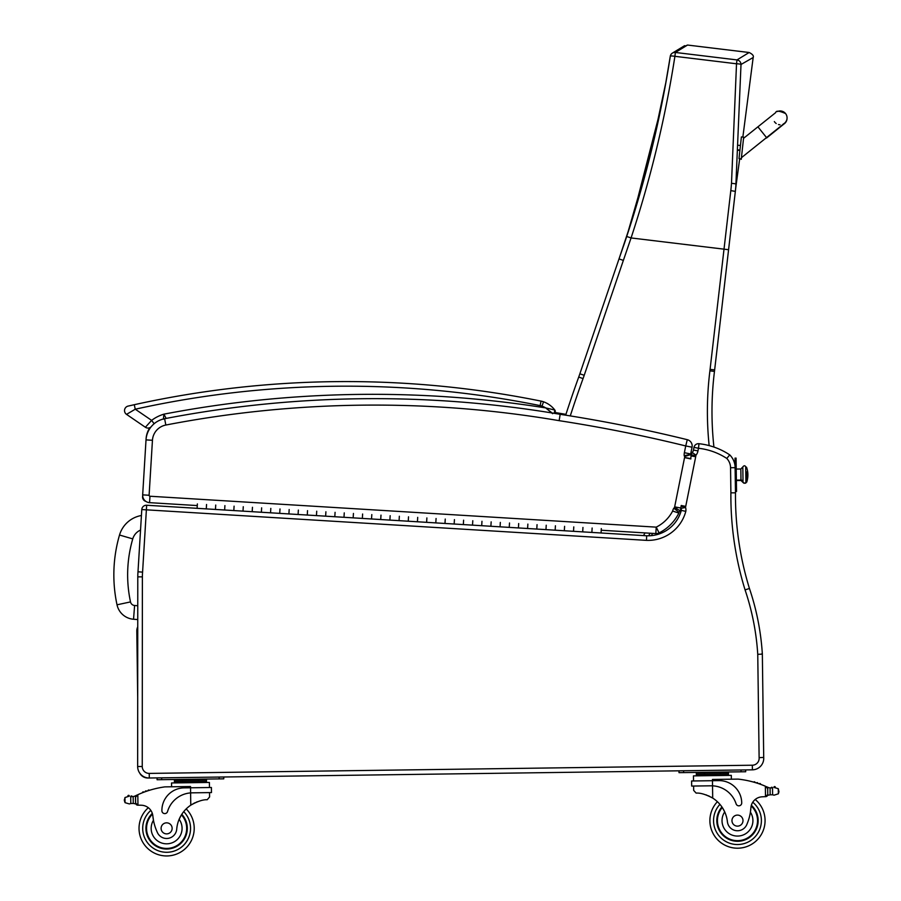 <?xml version="1.0" encoding="UTF-8"?>
<svg xmlns="http://www.w3.org/2000/svg" width="901" height="901" viewBox="0 0 901 901"><rect width="100%" height="100%" fill="white"/><g stroke="black" fill="none" stroke-linecap="round" stroke-linejoin="round"><path stroke-width="1.35" d="M739.698 158.711L735.892 186.721A184.288 184.288 0 0 0 735.644 188.748L735.745 187.892L735.644 188.76M742.852 137.087L753.168 57.518C753.946 55.885 752.605 54.218 749.148 52.506L687.542 45.05L681.302 47.685M670.321 56.177A4.595 4.561 56.1 0 1 675.378 52.461L682.688 47.99M625.181 241.085L619.021 258.914L632.84 217.468L661.131 107.196M570.277 415.902A1142.04 1142.04 0 0 1 583.048 378.611A188.557 188.557 0 0 0 584.22 375.289L579.861 373.802L619.246 258.227L579.861 373.802A183.95 183.95 0 0 1 578.724 377.046A1146.635 1146.635 0 0 0 565.682 415.17M648.664 535.791L650.072 533.212L648.664 535.791M713.93 447.054A68.983 68.983 0 0 1 729.742 454.881A18.392 18.392 0 0 1 734.709 463.925A18.392 18.392 0 0 0 729.742 454.881A68.983 68.983 0 0 0 713.93 447.054A325.644 325.644 0 0 1 714.47 371.403A183.95 183.95 0 0 0 714.651 369.906L735.757 187.825L741.005 64.489A4.595 0.687 -178.7 0 0 736.522 63.78L731.499 183.286A179.873 177.767 114.6 0 1 730.801 190.629L710.078 369.376A179.355 179.355 0 0 1 709.909 370.84A330.239 330.239 0 0 0 709.155 445.601M710.078 369.376L714.651 369.906L735.34 191.372L736.061 183.872L731.499 183.286M735.892 186.721L735.757 187.78M749.148 52.506L736.984 59.916A4.595 4.561 54.9 0 1 741.005 64.489L753.168 57.518M728.582 249.712L631.072 237.943C650.759 178.252 665.377 117.704 674.905 56.324L736.522 63.78L736.984 59.916L675.378 52.461L687.542 45.05M675.378 52.461L674.905 56.324A4.595 0.687 -170.3 0 0 670.288 56.234A4.595 4.595 0 0 1 672.259 53.193L684.614 45.681M626.713 236.49L650.972 152.449L665.816 82.667L670.288 56.234A4.595 0.687 -170.3 0 0 670.299 56.312C660.805 117.231 646.276 177.294 626.713 236.49L623.729 245.354L626.713 236.49L631.072 237.943L623.368 260.4L619.01 258.914L618.796 259.567M787.057 118.358A6.904 6.904 -179 0 1 782.721 124.642A6.904 6.904 -179 0 0 787.057 118.358L787.069 117.986A6.904 6.904 -179 0 1 783.183 124.068M741.286 158.869L743.674 137.189L741.286 158.891L739 158.61L741.286 158.891M741.399 136.929L743.674 137.189L741.399 136.929L739 158.61M777.36 111.555A6.904 6.904 -179 0 1 787.069 117.986M779.996 124.755A6.904 6.904 -179 0 1 778.475 124.552M776.212 123.516A6.904 6.904 -179 0 1 774.353 121.579M743.674 137.616L743.595 138.292L743.674 137.616M741.41 158.159L741.275 159.297L741.455 157.686L766.323 137.763M739.034 158.644L741.275 159.274M137.763 605.742L134.609 605.495L133.539 619.246A18.335 18.335 0 0 1 117.017 604.808A143.068 142.955 -175.5 0 1 119.518 535.025A27.74 27.74 0 0 1 141.423 515.507A27.74 27.74 0 0 0 119.518 535.025L132.751 538.888A13.943 13.943 0 0 1 140.533 530.07M133.539 619.246L137.752 619.573M197.375 503.918L197.105 508.322L146.66 505.247A4.595 4.595 0 0 0 141.784 509.561L137.999 571.786L142.583 572.124A55.186 55.186 0 0 0 142.381 576.854L142.245 766.503L142.381 576.854L137.785 576.854A59.781 59.781 0 0 1 137.999 571.786A59.781 59.781 0 0 0 137.785 576.854L137.65 766.503A11.499 11.499 0 0 0 149.307 778.002L147.989 778.025A9.201 9.201 0 0 1 139.711 773.081M137.695 697.205L136.806 630.993A9.201 9.201 0 0 1 137.752 626.803M730.553 467.72L735.148 467.653A18.392 18.392 0 0 0 729.742 454.881A68.983 68.983 0 0 0 698.985 443.709L698.489 448.281A64.388 64.388 0 0 1 726.792 458.44A13.797 13.797 0 0 1 730.553 467.72L730.891 492.836A319.269 319.269 0 0 0 745.071 589.896L749.441 588.477A254.273 254.273 0 0 1 762.302 653.326A254.273 254.273 0 0 0 749.441 588.477A314.674 314.674 0 0 1 735.486 492.824L735.081 466.369M745.071 589.896A249.678 249.678 0 0 1 757.752 654.317L761.469 654.182L757.752 654.317L761.469 654.182L757.752 654.317L759.115 757.651L763.71 757.426L762.336 653.293L763.71 757.426L762.336 653.293L761.469 654.182L762.336 653.293M727.636 457.426L726.994 458.192M509.245 527.378L500.066 526.826L500.337 522.411L500.066 526.826L509.245 527.378L509.515 522.974L509.245 527.378L518.424 527.941L518.694 523.537L518.424 527.941L527.603 528.504L527.873 524.1L527.603 528.504L536.782 529.067L537.052 524.652L536.782 529.067L545.972 529.619L546.231 525.215L545.972 529.619L555.151 530.182L555.421 525.779L555.151 530.182L564.33 530.745L564.6 526.342L564.33 530.745L573.509 531.308L573.779 526.905L573.509 531.308L582.688 531.872L582.958 527.457L582.688 531.872L591.867 532.423L592.137 528.02L591.867 532.423L601.057 532.987L601.316 528.583M145.894 501.406A4.595 4.595 0 0 1 142.561 496.699A4.595 4.595 0 0 0 145.894 501.406M146.075 438.978L146.097 438.978A22.998 22.998 0 0 1 149.859 427.671A22.998 22.998 0 0 0 146.075 438.978L146.018 439.891A22.998 22.998 0 0 1 150.996 426.95A4.595 4.595 0 0 1 145.388 427.265A4.595 4.595 0 0 0 149.859 427.671A4.595 4.595 0 0 1 145.388 427.265A4.595 4.595 0 0 0 150.996 426.95M692.047 447.211L690.684 453.98L692.047 447.211L685.729 445.95L687.272 439.688A6.442 6.442 0 0 1 692.047 447.211A6.442 6.442 0 0 0 687.272 439.688A1472.516 1472.516 0 0 0 560.174 414.314A1108.331 1108.331 0 0 0 554.273 413.322A2.298 2.298 0 0 0 554.813 410.034A24.372 24.372 0 0 0 543.54 401.801A24.372 24.372 0 0 1 554.813 410.034L553.101 409.538L554.813 410.034A2.298 2.298 0 0 1 555.005 412.512A1108.331 1108.331 0 0 1 565.941 414.37A1108.331 1108.331 0 0 0 554.993 412.512A2.298 2.298 0 0 0 554.813 410.034A24.372 24.372 0 0 0 543.54 401.801A18.392 18.392 0 0 0 541.05 401.114A981.876 981.876 0 0 0 134.272 404.707L128.111 406.092A4.595 4.595 0 0 0 126.534 414.37A4.595 4.595 0 0 1 128.111 406.092A4.595 4.595 0 0 0 126.534 414.37A4.595 4.595 0 0 1 128.111 406.092L134.272 404.707L131.377 405.36L134.272 404.707L135.251 409.212A977.27 977.27 0 0 1 540.138 405.619A13.797 13.797 0 0 1 541.997 406.137L543.54 401.801A18.392 18.392 0 0 0 541.05 401.114L540.138 405.619M142.797 496.721L142.673 494.863A7.354 7.354 0 0 0 149.577 502.657L197.274 505.574M490.887 526.263L491.158 521.859L490.887 526.263L481.708 525.7L481.967 521.296L481.708 525.7L500.066 526.826M463.61 520.17L463.339 524.585L463.61 520.17M481.708 525.7L472.518 525.137L472.788 520.733L472.518 525.137L463.339 524.585L454.16 524.022L454.431 519.618L454.16 524.022L444.981 523.458L445.252 519.055L444.981 523.458L435.802 522.895L436.073 518.492L435.802 522.895L426.623 522.332L426.883 517.929L426.623 522.332L435.802 522.895M417.433 521.78L417.704 517.365L417.433 521.78L408.254 521.217L408.525 516.814L408.254 521.217L426.623 522.332M390.167 515.687L389.896 520.091L390.167 515.687M380.718 519.539L380.988 515.124L380.718 519.539L371.539 518.976L371.809 514.572L371.539 518.976L380.718 519.539L399.075 520.654L399.346 516.25L399.075 520.654L389.896 520.091M353.44 513.446L353.169 517.85L353.44 513.446M371.539 518.976L362.348 518.413L362.619 514.009L362.348 518.413L343.991 517.298L344.261 512.883L343.991 517.298L334.812 516.735L335.082 512.331L334.812 516.735L325.633 516.172L325.903 511.768L325.633 516.172L316.454 515.609L316.724 511.205L316.454 515.609L307.275 515.045L307.534 510.642L307.275 515.045L298.085 514.494L298.355 510.079L298.085 514.494L288.906 513.93L289.176 509.527L288.906 513.93L279.727 513.367L279.997 508.964L279.727 513.367L288.906 513.93M270.548 512.804L270.818 508.401L270.548 512.804L261.369 512.252L261.639 507.837L261.369 512.252L279.727 513.367M243.27 506.722L243 511.126L243.27 506.722M261.369 512.252L252.19 511.689L252.46 507.286L252.19 511.689L233.821 510.563L234.091 506.159L233.821 510.563L224.642 510.011L224.912 505.596L224.642 510.011L215.463 509.448L215.733 505.044L215.463 509.448L206.284 508.885L206.554 504.481L206.284 508.885L215.463 509.448M656.728 533.561A6.442 6.442 0 0 0 659.082 532.908A6.442 6.442 0 0 1 655.827 533.572A6.442 6.442 0 0 0 656.728 533.561M678.678 512.05L678.982 512.23A3.244 3.244 0 0 0 678.847 513.052L672.642 511.047A37.256 37.256 0 0 1 656.221 527.141L659.082 532.908A43.687 43.687 0 0 0 678.847 513.052A3.244 3.244 0 0 1 678.982 512.23L673.79 508.187A9.686 9.686 0 0 0 672.642 511.047M676.617 508.806L680.086 510.664A7.918 7.918 0 0 0 680.796 508.862A8.875 8.875 0 0 0 680.942 508.265M684.569 456.525L690.718 454.611A10.575 10.575 0 0 0 690.628 454.329L684.208 455.737L690.628 454.329A3.75 3.75 0 0 1 690.684 453.98L684.377 452.685A10.193 10.193 0 0 0 684.208 455.737A4.133 4.133 0 0 1 684.569 456.525L684.614 456.514A1.881 1.881 0 0 1 684.557 457.595L674.658 506.858A2.433 2.433 0 0 1 674.579 507.195L674.612 507.207M677.011 507.837L674.579 507.195A1.475 1.475 0 0 1 674.41 507.635L680.086 510.664A7.523 7.523 0 0 1 678.982 512.23M684.591 457.449L690.921 458.665L684.591 457.449M686.979 455.782L689.547 454.982M691.056 456.48A8.323 8.323 0 0 0 690.718 454.611M684.557 457.595L690.853 458.947M674.658 506.858L680.987 508.063M601.215 530.239L655.827 533.572L656.221 527.141L149.971 496.237A0.924 0.924 0 0 1 149.104 495.257L152.449 440.285A16.556 16.556 0 0 1 165.84 425.035A1101.889 1101.889 0 0 1 559.149 420.666L560.174 414.314A1108.331 1108.331 0 0 0 164.613 418.717A22.998 22.998 0 0 0 146.018 439.891L142.673 494.863L149.104 495.257M165.975 418.447A1108.331 1108.331 0 0 1 167.395 418.177A1103.736 1103.736 0 0 0 166.189 418.413A18.392 18.392 0 0 0 165.975 418.447M728.819 456.007L729.742 454.881A18.392 18.392 0 0 1 734.709 463.925L735.092 463.835M137.65 766.503L142.245 766.503A6.904 6.904 0 0 0 149.239 773.407L752.335 765.219L149.239 773.407L149.307 778.002L752.403 769.826A11.499 11.499 0 0 0 763.71 757.426M749.441 588.477A254.273 254.273 0 0 1 762.302 653.326M693.984 447.369L693.432 450.072A4.336 4.336 0 0 1 692.171 452.539A4.336 4.336 0 0 0 693.432 450.072L697.96 450.883L698.489 448.281L693.984 447.369A4.595 4.595 0 0 1 698.985 443.709A68.983 68.983 0 0 1 729.742 454.881L726.792 458.44M206.284 508.885L146.66 505.247L146.379 509.831L646.467 540.363A39.092 39.092 0 0 0 685.807 511.363A7.951 7.951 0 0 0 685.548 507.477A4.257 4.257 0 0 1 685.593 507.072L681.055 506.339A8.864 8.864 0 0 0 680.942 508.378A3.356 3.356 0 0 1 681.314 510.394A34.497 34.497 0 0 1 646.693 535.78A34.497 34.497 0 0 0 681.314 510.394L681.663 510.473M685.593 507.072A13.076 13.076 0 0 1 685.717 506.396L695.707 456.728L691.168 455.962A17.671 17.671 0 0 1 691.36 454.825A17.671 17.671 0 0 0 691.168 455.962L690.628 458.609M695.707 456.728A13.076 13.076 0 0 1 695.876 455.715A3.413 3.413 0 0 1 696.034 455.129L692.351 452.685M692.171 452.539A8.019 8.019 0 0 0 691.36 454.825L695.876 455.715M646.467 540.363L646.693 535.78L601.057 532.987M146.66 505.247A4.595 4.595 0 0 0 141.784 509.561L146.379 509.831L142.583 572.124M685.807 511.363L681.314 510.394M685.548 507.477L680.942 508.378M696.034 455.129A8.942 8.942 0 0 0 697.96 450.883L693.432 450.072M730.891 492.836L730.79 485.763L730.891 492.836L735.486 492.824M165.942 418.008L163.926 414.156L163.385 419.179M554.813 410.034L554.273 413.322A2.298 2.298 0 0 0 554.813 410.034L545.747 407.916L551.446 412.455M541.997 406.137A19.766 19.766 0 0 1 545.747 407.916L552.606 413.694M154.139 423.729L151.616 420.373A38.98 38.98 0 0 1 163.926 414.156A1108.331 1108.331 0 0 1 545.747 407.916L545.792 407.928M126.534 414.37L135.263 409.2L151.616 420.373L145.388 427.265L126.534 414.37M130.713 796.552L133.157 796.563A7.749 7.749 0 0 0 135.353 795.876A97.77 97.77 0 0 1 136.794 795.178L137.819 794.716L135.544 797.182L135.634 803.039L135.567 798.173A87.634 87.634 0 0 0 135.488 798.207L135.555 803.039A0.721 0.721 0 0 1 134.621 803.737A7.749 7.749 0 0 0 133.258 803.433L130.803 803.512L133.258 803.433L133.157 796.563L130.713 796.552A0.721 0.721 0 0 1 132.143 796.653A7.749 7.749 0 0 1 130.713 796.552L130.803 803.512L129.361 803.94L130.803 803.512M198.457 779.838L174.4 780.165L174.434 782.924L174.411 781.539L206.487 781.111L206.464 779.725L198.457 779.838L198.468 781.212M137.83 805.179L135.634 803.039A2.174 2.174 0 0 0 137.83 805.179L137.954 805.179A65.176 65.176 0 0 1 141.615 805.246A11.826 11.826 0 0 1 152.843 815.912A11.826 11.826 0 0 0 152.629 814.538L152.843 815.912A50.704 50.704 0 0 0 157.179 832.04A10.136 10.136 0 0 0 176.72 829.179A32.064 32.064 0 0 1 190.775 805.167C197.556 801.327 203.029 799.514 207.207 799.739L209.595 796.957L209.539 792.598L209.595 796.957M129.282 796.18A0.721 0.721 0 0 0 128.697 795.335A0.721 0.721 0 0 0 127.874 795.943A3.627 3.627 0 0 1 129.248 796.169L124.969 797.554L124.372 800.629L125.036 802.667L129.361 803.94M194.211 827.985A27.593 27.593 0 0 1 155.468 853.596A27.593 27.593 0 0 1 148.316 807.713A27.593 27.593 0 0 0 155.468 853.596A27.593 27.593 0 0 0 186.192 808.907A27.593 27.593 0 0 1 194.211 827.985M766.391 786.641A97.77 97.77 0 0 1 767.843 787.294A7.749 7.749 0 0 0 768.699 787.62A0.721 0.721 0 0 0 767.765 788.319L767.776 789.625A87.634 87.634 0 0 0 767.708 789.591L767.776 794.468L767.686 788.6L765.354 786.201L765.501 796.675L767.776 794.468A2.174 2.174 0 0 1 765.636 796.664M773.925 787.44A0.721 0.721 0 0 1 774.488 786.584A0.721 0.721 0 0 1 775.333 787.159A3.627 3.627 0 0 0 773.959 787.429L778.273 788.69L778.96 791.742L778.351 793.804L774.06 795.189L772.607 794.806L774.06 795.189M771.819 787.947A7.749 7.749 0 0 0 772.506 787.857L770.062 787.924L770.152 794.795L772.607 794.806L770.152 794.795A7.749 7.749 0 0 0 768.801 795.132A0.721 0.721 0 0 1 767.843 794.468M720.383 772.754L696.327 773.081L696.338 774.466L728.413 774.027L728.436 775.412L728.391 772.653L720.383 772.754L720.395 774.139M678.982 770.817L679.016 772.653L683.611 772.596L745.69 771.752L745.668 769.916M709.887 820.991A27.593 27.593 0 0 0 749.305 845.543A27.593 27.593 0 0 0 755.218 799.48A27.593 27.593 0 0 1 749.305 845.543A27.593 27.593 0 0 1 709.887 820.991A27.593 27.593 0 0 0 749.305 845.543A27.593 27.593 0 0 0 755.218 799.48A27.593 27.593 0 0 1 749.305 845.543A27.593 27.593 0 0 1 717.387 801.71A27.593 27.593 0 0 0 709.887 820.991A27.593 27.593 0 0 1 717.387 801.71A27.593 27.593 0 0 0 709.887 820.991M192.195 792.835L211.465 792.576L211.397 787.497L184.153 787.868A22.57 22.57 0 0 0 161.898 810.742A2.883 2.883 0 0 0 167.552 811.519A26.061 26.061 0 0 1 190.607 792.903L192.195 792.835L190.607 792.903L190.775 805.167L192.409 804.131M193.704 803.41L195.168 802.69M196.463 802.115L197.432 801.744M137.954 805.179A65.176 65.176 0 0 1 141.615 805.246A65.176 65.176 0 0 0 137.954 805.179L137.819 794.716A97.77 97.77 0 0 1 164.872 786.877L190.528 786.528L190.607 792.903M182.419 780.052L182.43 781.437M148.012 790.751A0.721 0.721 0 0 1 149.341 790.335M145.264 791.686A0.721 0.721 0 0 1 146.593 791.224M142.527 792.722A0.721 0.721 0 0 1 143.856 792.216M134.519 796.225A0.721 0.721 0 0 1 135.477 796.889L135.555 803.039M124.361 799.615L124.372 800.629M171.595 786.787L171.539 782.958L209.404 782.451L209.471 787.53L209.404 782.451M157.067 777.901L157.089 779.737L223.763 778.836L223.741 776.989M161.684 779.669L161.662 777.833L219.146 777.056L219.168 778.892M181.799 814.29A20.7 20.7 0 0 1 158.621 847.447A20.7 20.7 0 0 1 152.325 813.4M176.72 829.179A32.064 32.064 0 0 1 179.141 819.302L181.236 815.191A32.064 32.064 0 0 0 179.141 819.302A15.452 15.452 0 0 1 171.483 843.032A15.452 15.452 0 0 1 153.463 820.259L152.843 815.912M181.439 814.853A20.047 20.047 0 0 1 173.994 847.008A20.047 20.047 0 0 1 152.528 814.099M161.099 828.436A5.519 5.519 0 0 0 169.444 833.098A5.519 5.519 0 0 0 169.32 823.548A5.519 5.519 0 0 0 161.099 828.436M693.669 790.391L693.612 786.032L693.669 790.391L696.135 793.105C700.302 792.767 705.821 794.423 712.702 798.083A32.064 32.064 0 0 1 727.4 821.712A10.136 10.136 0 0 0 747.019 824.043A50.704 50.704 0 0 0 750.905 807.803A11.826 11.826 0 0 1 761.852 796.833A65.176 65.176 0 0 1 765.501 796.675A65.176 65.176 0 0 0 761.852 796.833M705.956 794.84L706.925 795.2M708.242 795.729L709.729 796.416M711.035 797.103L712.702 798.083L712.533 785.83L710.945 785.807L712.533 785.83L712.466 780.705L691.608 780.987L691.675 786.066L710.945 785.807M712.533 785.83A26.061 26.061 0 0 1 736.094 803.816A2.883 2.883 0 0 0 741.726 802.881A22.57 22.57 0 0 0 718.852 780.615L712.466 780.705L712.454 779.455L738.099 779.106A97.77 97.77 0 0 1 765.354 786.201M778.351 793.804L778.273 788.69L778.96 791.742M768.699 787.62A7.749 7.749 0 0 0 770.062 787.924L772.517 787.846A0.721 0.721 0 0 0 771.087 787.992M704.345 772.979L704.357 774.353M755.061 782.518A0.721 0.721 0 0 0 753.72 782.136M757.831 783.386A0.721 0.721 0 0 0 756.491 782.958M760.59 784.332A0.721 0.721 0 0 0 759.25 783.859M693.533 780.964L693.466 775.885L731.319 775.367L731.375 779.196M683.611 772.596L683.589 770.76L741.061 769.972L741.095 771.819M721.926 806.969A20.7 20.7 0 0 0 745.994 839.473A20.7 20.7 0 0 0 751.366 805.28M750.905 807.803L750.409 812.173A15.452 15.452 0 0 1 741.985 835.396A15.452 15.452 0 0 1 724.719 811.902L722.512 807.859M751.186 805.978A20.047 20.047 0 0 1 745.577 838.955A20.047 20.047 0 0 1 722.298 807.521M742.998 820.541A5.519 5.519 0 0 0 734.653 815.878A5.519 5.519 0 0 0 734.777 825.429A5.519 5.519 0 0 0 742.998 820.541M735.025 458.147L736.072 458.125L735.025 458.147L736.072 458.125L735.025 458.147L735.475 491.484L736.534 491.473L736.5 489.164L735.441 489.187M736.376 480.548L740.982 480.481L740.825 468.993L742.818 466.943L743.021 481.922A1.43 1.329 -0.8 0 0 744.474 483.24A1.43 1.329 -0.8 0 0 745.893 481.889L746.738 481.596L745.893 481.889A1.43 1.329 179.2 0 1 744.474 483.24A1.43 1.329 179.2 0 1 743.021 481.922A2.027 1.881 -0.8 0 0 740.971 480.075L736.376 480.143L740.971 480.075A2.027 1.881 179.2 0 1 743.021 481.922L743.032 482.474C747.289 484.479 745.623 481.528 745.893 481.889L745.69 466.909C746.377 468.52 745.228 463.677 742.818 466.943L743.032 482.474L740.982 480.481L740.825 468.993L736.23 469.049M735.047 460.445L736.106 460.434L736.072 458.125M736.106 460.434L736.5 489.164M746.738 481.596L746.602 471.899A22.998 8.492 -0.8 0 1 747.886 474.647A22.998 8.492 179.2 0 0 746.602 471.899L746.738 481.596M743.032 482.474C747.289 484.479 745.623 481.528 745.893 481.889L746.738 482.125A22.998 22.998 0 0 0 746.535 467.191L745.69 467.202M735.013 465.704L734.991 463.925M736.207 467.416L736.14 462.934M736.466 486.664L736.399 482.181M645.003 532.908L643.551 535.577M651.378 535.633L652.606 533.369M584.22 375.289L623.368 260.4M583.048 378.611L578.724 377.046M730.801 190.629L735.34 191.372L735.734 187.949L735.34 191.372M709.909 370.84L714.47 371.403M743.55 138.326L757.91 126.827L766.537 137.594L741.41 157.72M117.017 604.808L130.51 601.913A129.271 129.158 -175.5 0 1 132.751 538.888M134.609 605.495A4.539 4.539 0 0 1 130.51 601.913M142.347 619.944L142.347 622.422L142.347 619.944M559.149 420.666A1466.085 1466.085 0 0 1 685.729 445.95L684.377 452.685M674.41 507.635A1.081 1.081 0 0 1 673.79 508.187M149.577 502.657L149.971 496.237M164.613 418.717L165.84 425.035M146.018 439.891L152.449 440.285M752.403 769.826L752.335 765.219A6.904 6.904 0 0 0 759.115 757.651M681.201 505.484L685.717 506.396M183.725 811.643A23.91 23.91 0 0 1 190.539 828.03A23.91 23.91 0 0 0 183.725 811.643A23.91 23.91 0 0 1 156.909 850.217A23.91 23.91 0 0 1 150.839 810.393A23.91 23.91 0 0 0 156.909 850.217A23.91 23.91 0 0 0 190.539 828.03A23.91 23.91 0 0 1 156.909 850.217A23.91 23.91 0 0 1 150.839 810.393M719.933 804.368A23.91 23.91 0 0 0 713.558 820.946A23.91 23.91 0 0 1 719.933 804.368A23.91 23.91 0 0 0 747.774 842.198A23.91 23.91 0 0 0 752.763 802.228A23.91 23.91 0 0 1 747.774 842.198A23.91 23.91 0 0 1 713.558 820.946A23.91 23.91 0 0 0 747.774 842.198A23.91 23.91 0 0 0 752.763 802.228M124.969 797.554L125.036 802.667M772.517 787.846L772.607 794.806M672.371 53.125L678.014 49.668M623.672 245.523L624.449 243.225M632.84 217.468L619.021 258.902M766.537 137.594L784.354 123.347M757.91 126.827L775.716 112.591C776.088 110.474 779.365 110.8 785.548 113.549M766.526 138.033L784.917 123.234M785.075 123.077L786.787 120.126M740.442 145.511L738.527 145.298M739.946 150.073L738.279 149.893M739.901 150.467L738.257 150.287M399.075 520.654L408.254 521.217M206.509 782.485L206.487 781.111L206.509 782.485M696.36 775.84L696.338 774.466L696.36 775.84M211.397 787.497L211.465 792.576M179.918 780.086L178.116 779.455M200.946 779.804L202.725 779.117M691.608 780.987L691.675 786.066M722.872 772.72L724.652 772.044M701.845 773.013L700.043 772.371M740.825 468.993L742.818 466.943C745.228 463.677 746.377 468.52 745.69 466.909L745.701 467.461M747.886 474.647A22.998 22.998 0 0 0 746.535 467.191"/></g></svg>

